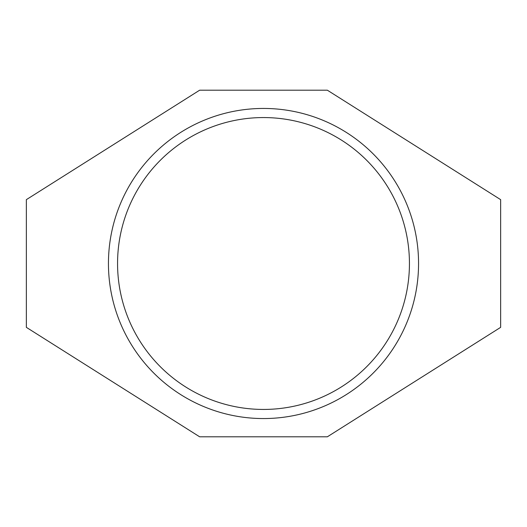 <?xml version="1.0" encoding="UTF-8"?>
<svg xmlns="http://www.w3.org/2000/svg" width="527" height="527" viewBox="0 0 527 527"><rect width="100%" height="100%" fill="white"/><g stroke="black" fill="none" stroke-linecap="round" stroke-linejoin="round"><path stroke-width="0.79" d="M500.65 327.346L500.65 199.654L327.346 90.196L199.654 90.196L26.35 199.654L26.35 327.346L199.654 436.804L327.346 436.804L500.65 327.346M418.557 263.5A155.057 155.057 0 0 0 263.5 108.443A155.057 155.057 0 0 0 108.443 263.5A155.057 155.057 0 0 0 263.5 418.557A155.057 155.057 0 0 0 418.557 263.5A155.057 155.057 0 0 0 263.5 108.443A155.057 155.057 0 0 0 108.443 263.5M409.439 263.5A145.939 145.939 0 0 0 263.5 117.561A145.939 145.939 0 0 0 117.561 263.5A145.939 145.939 0 0 0 263.5 409.439A145.939 145.939 0 0 0 409.439 263.5"/></g></svg>
